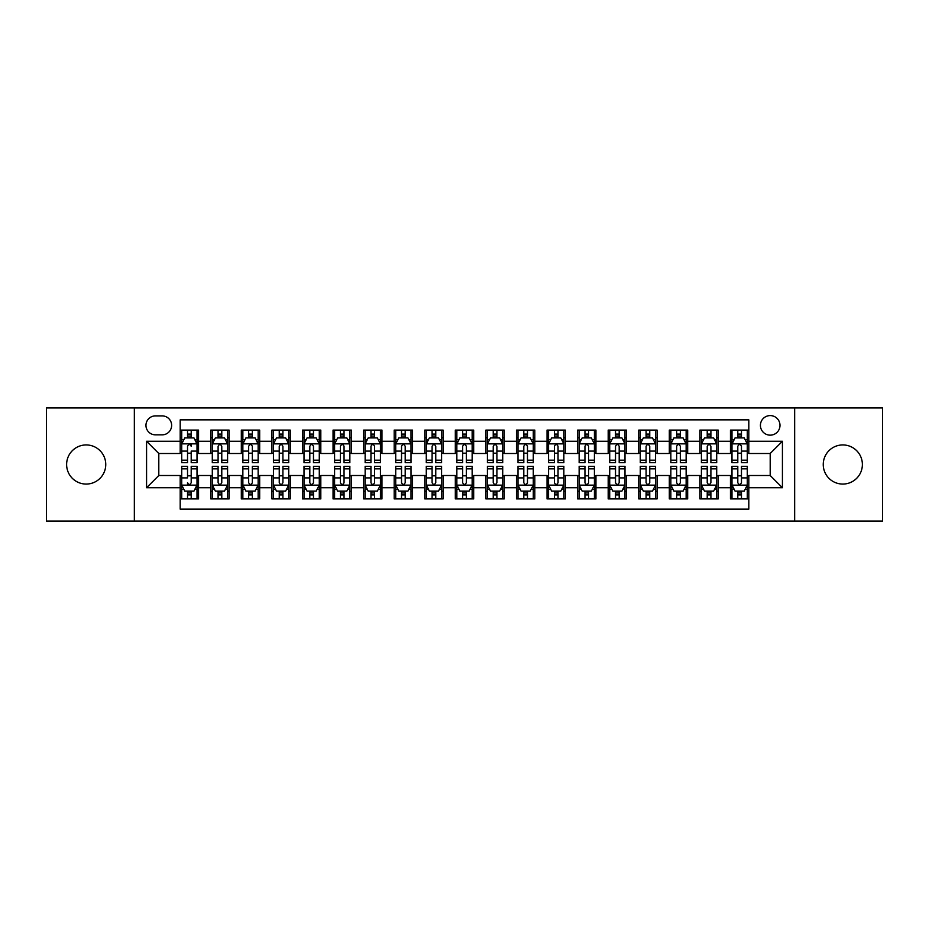 <?xml version="1.0" encoding="UTF-8"?>
<svg xmlns="http://www.w3.org/2000/svg" width="929" height="929" viewBox="0 0 929 929"><rect width="100%" height="100%" fill="white"/><g stroke="black" fill="none" stroke-linecap="round" stroke-linejoin="round"><path stroke-width="1.39" d="M842.812 444.933A19.567 19.567 0 0 0 823.245 464.5A19.567 19.567 0 0 0 842.812 484.067A19.567 19.567 0 0 0 862.379 464.5A19.567 19.567 0 0 0 842.812 444.933M86.188 444.933A19.567 19.567 0 0 0 66.621 464.5A19.567 19.567 0 0 0 86.188 484.067A19.567 19.567 0 0 0 105.755 464.5A19.567 19.567 0 0 0 86.188 444.933M770.199 415.588A9.778 9.778 0 0 0 760.421 425.366A9.778 9.778 0 0 0 770.199 435.155A9.778 9.778 0 0 0 779.988 425.366A9.778 9.778 0 0 0 770.199 415.588M794.655 521.053L882.55 521.053L882.55 407.947L794.655 407.947L794.655 521.053L134.345 521.053L134.345 407.947L46.45 407.947L46.45 521.053L134.345 521.053M748.809 430.104L730.461 430.104L730.461 441.263L718.233 441.263L718.233 453.491L730.461 453.491L730.461 441.263M718.233 441.263L718.233 430.104L699.897 430.104L699.897 441.263L687.669 441.263L687.669 453.491L699.897 453.491L699.897 441.263M687.669 441.263L687.669 430.104L669.321 430.104L669.321 441.263L657.093 441.263L657.093 453.491L669.321 453.491L669.321 441.263M657.093 441.263L657.093 430.104L638.746 430.104L638.746 441.263L626.518 441.263L626.518 453.491L638.746 453.491L638.746 441.263M626.518 441.263L626.518 430.104L608.181 430.104L608.181 441.263L595.953 441.263L595.953 453.491L608.181 453.491L608.181 441.263M595.953 441.263L595.953 430.104L577.606 430.104L577.606 441.263L565.378 441.263L565.378 453.491L577.606 453.491L577.606 441.263M565.378 441.263L565.378 430.104L547.042 430.104L547.042 441.263L534.814 441.263L534.814 453.491L547.042 453.491L547.042 441.263M534.814 441.263L534.814 430.104L516.466 430.104L516.466 441.263L504.238 441.263L504.238 453.491L516.466 453.491L516.466 441.263M504.238 441.263L504.238 430.104L485.902 430.104L485.902 441.263L473.674 441.263L473.674 453.491L485.902 453.491L485.902 441.263M473.674 441.263L473.674 430.104L455.326 430.104L455.326 441.263L443.098 441.263L443.098 453.491L455.326 453.491L455.326 441.263M443.098 441.263L443.098 430.104L424.762 430.104L424.762 441.263L412.534 441.263L412.534 453.491L424.762 453.491L424.762 441.263M412.534 441.263L412.534 430.104L394.186 430.104L394.186 441.263L381.958 441.263L381.958 453.491L394.186 453.491L394.186 441.263M381.958 441.263L381.958 430.104L363.622 430.104L363.622 441.263L351.394 441.263L351.394 453.491L363.622 453.491L363.622 441.263M351.394 441.263L351.394 430.104L333.046 430.104L333.046 441.263L320.819 441.263L320.819 453.491L333.046 453.491L333.046 441.263M320.819 441.263L320.819 430.104L302.482 430.104L302.482 441.263L290.254 441.263L290.254 453.491L302.482 453.491L302.482 441.263M290.254 441.263L290.254 430.104L271.907 430.104L271.907 441.263L259.679 441.263L259.679 453.491L271.907 453.491L271.907 441.263M259.679 441.263L259.679 430.104L241.331 430.104L241.331 441.263L229.103 441.263L229.103 453.491L241.331 453.491L241.331 441.263M229.103 441.263L229.103 430.104L210.767 430.104L210.767 453.491L198.539 453.491L198.539 430.104L180.191 430.104M180.191 498.896L198.539 498.896L198.539 475.509L210.767 475.509L210.767 498.896L229.103 498.896L229.103 475.509L241.331 475.509L241.331 487.737L229.103 487.737M241.331 487.737L241.331 498.896L259.679 498.896L259.679 475.509L271.907 475.509L271.907 487.737L259.679 487.737M271.907 487.737L271.907 498.896L290.254 498.896L290.254 475.509L302.482 475.509L302.482 487.737L290.254 487.737M302.482 487.737L302.482 498.896L320.819 498.896L320.819 475.509L333.046 475.509L333.046 487.737L320.819 487.737M333.046 487.737L333.046 498.896L351.394 498.896L351.394 475.509L363.622 475.509L363.622 487.737L351.394 487.737M363.622 487.737L363.622 498.896L381.958 498.896L381.958 475.509L394.186 475.509L394.186 487.737L381.958 487.737M394.186 487.737L394.186 498.896L412.534 498.896L412.534 475.509L424.762 475.509L424.762 487.737L412.534 487.737M424.762 487.737L424.762 498.896L443.098 498.896L443.098 475.509L455.326 475.509L455.326 487.737L443.098 487.737M455.326 487.737L455.326 498.896L473.674 498.896L473.674 475.509L485.902 475.509L485.902 487.737L473.674 487.737M485.902 487.737L485.902 498.896L504.238 498.896L504.238 475.509L516.466 475.509L516.466 487.737L504.238 487.737M516.466 487.737L516.466 498.896L534.814 498.896L534.814 475.509L547.042 475.509L547.042 487.737L534.814 487.737M547.042 487.737L547.042 498.896L565.378 498.896L565.378 475.509L577.606 475.509L577.606 487.737L565.378 487.737M577.606 487.737L577.606 498.896L595.953 498.896L595.953 475.509L608.181 475.509L608.181 487.737L595.953 487.737M608.181 487.737L608.181 498.896L626.518 498.896L626.518 475.509L638.746 475.509L638.746 487.737L626.518 487.737M638.746 487.737L638.746 498.896L657.093 498.896L657.093 475.509L669.321 475.509L669.321 487.737L657.093 487.737M669.321 487.737L669.321 498.896L687.669 498.896L687.669 475.509L699.897 475.509L699.897 487.737L687.669 487.737M699.897 487.737L699.897 498.896L718.233 498.896L718.233 475.509L730.461 475.509L730.461 487.737L718.233 487.737M155.433 434.842L162.157 434.842A9.476 9.476 0 0 0 171.633 425.366A9.476 9.476 0 0 0 162.157 415.89L155.433 415.89A9.476 9.476 0 0 0 145.958 425.366A9.476 9.476 0 0 0 155.433 434.842M794.655 407.947L134.345 407.947M748.809 441.263L748.809 419.862L180.191 419.862L180.191 453.491L158.801 453.491L158.801 475.509L180.191 475.509L180.191 509.138L748.809 509.138L748.809 475.509L770.199 475.509L770.199 453.491L748.809 453.491L748.809 441.263L782.427 441.263L782.427 487.737L748.809 487.737M180.191 487.737L146.573 487.737L146.573 441.263L180.191 441.263M730.461 487.737L730.461 498.896L748.809 498.896M180.191 437.756L181.724 437.756M187.53 437.756L191.2 437.756M197.006 437.756L198.539 437.756M180.191 453.189L181.724 453.189M187.53 453.189L191.2 453.189M197.006 453.189L198.539 453.189M180.191 475.811L181.724 475.811M187.53 475.811L191.2 475.811M197.006 475.811L198.539 475.811M180.191 491.244L181.724 491.244M187.53 491.244L191.2 491.244M197.006 491.244L198.539 491.244M210.767 453.189L212.3 453.189M218.106 453.189L221.776 453.189M227.582 453.189L229.103 453.189M210.767 437.756L212.3 437.756M218.106 437.756L221.776 437.756M227.582 437.756L229.103 437.756M210.767 475.811L212.3 475.811M218.106 475.811L221.776 475.811M227.582 475.811L229.103 475.811M210.767 491.244L212.3 491.244M218.106 491.244L221.776 491.244M227.582 491.244L229.103 491.244M241.331 475.811L242.864 475.811M248.67 475.811L252.34 475.811M258.146 475.811L259.679 475.811M241.331 491.244L242.864 491.244M248.67 491.244L252.34 491.244M258.146 491.244L259.679 491.244M241.331 437.756L242.864 437.756M248.67 437.756L252.34 437.756M258.146 437.756L259.679 437.756M241.331 453.189L242.864 453.189M248.67 453.189L252.34 453.189M258.146 453.189L259.679 453.189M271.907 475.811L273.44 475.811M279.246 475.811L282.915 475.811M288.722 475.811L290.254 475.811M271.907 491.244L273.44 491.244M279.246 491.244L282.915 491.244M288.722 491.244L290.254 491.244M271.907 437.756L273.44 437.756M279.246 437.756L282.915 437.756M288.722 437.756L290.254 437.756M271.907 453.189L273.44 453.189M279.246 453.189L282.915 453.189M288.722 453.189L290.254 453.189M302.482 475.811L304.004 475.811M309.81 475.811L313.479 475.811M319.286 475.811L320.819 475.811M302.482 491.244L304.004 491.244M309.81 491.244L313.479 491.244M319.286 491.244L320.819 491.244M302.482 437.756L304.004 437.756M309.81 437.756L313.479 437.756M319.286 437.756L320.819 437.756M302.482 453.189L304.004 453.189M309.81 453.189L313.479 453.189M319.286 453.189L320.819 453.189M333.046 475.811L334.579 475.811M340.386 475.811L344.055 475.811M349.861 475.811L351.394 475.811M333.046 491.244L334.579 491.244M340.386 491.244L344.055 491.244M349.861 491.244L351.394 491.244M333.046 437.756L334.579 437.756M340.386 437.756L344.055 437.756M349.861 437.756L351.394 437.756M333.046 453.189L334.579 453.189M340.386 453.189L344.055 453.189M349.861 453.189L351.394 453.189M363.622 475.811L365.143 475.811M370.95 475.811L374.619 475.811M380.437 475.811L381.958 475.811M363.622 491.244L365.143 491.244M370.95 491.244L374.619 491.244M380.437 491.244L381.958 491.244M363.622 437.756L365.143 437.756M370.95 437.756L374.619 437.756M380.437 437.756L381.958 437.756M363.622 453.189L365.143 453.189M370.95 453.189L374.619 453.189M380.437 453.189L381.958 453.189M394.186 475.811L395.719 475.811M401.525 475.811L405.195 475.811M411.001 475.811L412.534 475.811M394.186 491.244L395.719 491.244M401.525 491.244L405.195 491.244M411.001 491.244L412.534 491.244M394.186 437.756L395.719 437.756M401.525 437.756L405.195 437.756M411.001 437.756L412.534 437.756M394.186 453.189L395.719 453.189M401.525 453.189L405.195 453.189M411.001 453.189L412.534 453.189M424.762 475.811L426.283 475.811M432.101 475.811L435.759 475.811M441.577 475.811L443.098 475.811M424.762 491.244L426.283 491.244M432.101 491.244L435.759 491.244M441.577 491.244L443.098 491.244M424.762 437.756L426.283 437.756M432.101 437.756L435.759 437.756M441.577 437.756L443.098 437.756M424.762 453.189L426.283 453.189M432.101 453.189L435.759 453.189M441.577 453.189L443.098 453.189M455.326 475.811L456.859 475.811M462.665 475.811L466.335 475.811M472.141 475.811L473.674 475.811M455.326 491.244L456.859 491.244M462.665 491.244L466.335 491.244M472.141 491.244L473.674 491.244M455.326 437.756L456.859 437.756M462.665 437.756L466.335 437.756M472.141 437.756L473.674 437.756M455.326 453.189L456.859 453.189M462.665 453.189L466.335 453.189M472.141 453.189L473.674 453.189M485.902 475.811L487.423 475.811M493.241 475.811L496.899 475.811M502.717 475.811L504.238 475.811M485.902 491.244L487.423 491.244M493.241 491.244L496.899 491.244M502.717 491.244L504.238 491.244M485.902 437.756L487.423 437.756M493.241 437.756L496.899 437.756M502.717 437.756L504.238 437.756M485.902 453.189L487.423 453.189M493.241 453.189L496.899 453.189M502.717 453.189L504.238 453.189M516.466 475.811L517.999 475.811M523.805 475.811L527.475 475.811M533.281 475.811L534.814 475.811M516.466 491.244L517.999 491.244M523.805 491.244L527.475 491.244M533.281 491.244L534.814 491.244M516.466 437.756L517.999 437.756M523.805 437.756L527.475 437.756M533.281 437.756L534.814 437.756M516.466 453.189L517.999 453.189M523.805 453.189L527.475 453.189M533.281 453.189L534.814 453.189M547.042 475.811L548.563 475.811M554.381 475.811L558.05 475.811M563.857 475.811L565.378 475.811M547.042 491.244L548.563 491.244M554.381 491.244L558.05 491.244M563.857 491.244L565.378 491.244M547.042 437.756L548.563 437.756M554.381 437.756L558.05 437.756M563.857 437.756L565.378 437.756M547.042 453.189L548.563 453.189M554.381 453.189L558.05 453.189M563.857 453.189L565.378 453.189M577.606 475.811L579.139 475.811M584.945 475.811L588.614 475.811M594.421 475.811L595.953 475.811M577.606 491.244L579.139 491.244M584.945 491.244L588.614 491.244M594.421 491.244L595.953 491.244M577.606 437.756L579.139 437.756M584.945 437.756L588.614 437.756M594.421 437.756L595.953 437.756M577.606 453.189L579.139 453.189M584.945 453.189L588.614 453.189M594.421 453.189L595.953 453.189M608.181 475.811L609.714 475.811M615.521 475.811L619.19 475.811M624.996 475.811L626.518 475.811M608.181 491.244L609.714 491.244M615.521 491.244L619.19 491.244M624.996 491.244L626.518 491.244M608.181 437.756L609.714 437.756M615.521 437.756L619.19 437.756M624.996 437.756L626.518 437.756M608.181 453.189L609.714 453.189M615.521 453.189L619.19 453.189M624.996 453.189L626.518 453.189M638.746 475.811L640.278 475.811M646.085 475.811L649.754 475.811M655.56 475.811L657.093 475.811M638.746 491.244L640.278 491.244M646.085 491.244L649.754 491.244M655.56 491.244L657.093 491.244M638.746 437.756L640.278 437.756M646.085 437.756L649.754 437.756M655.56 437.756L657.093 437.756M638.746 453.189L640.278 453.189M646.085 453.189L649.754 453.189M655.56 453.189L657.093 453.189M669.321 475.811L670.854 475.811M676.66 475.811L680.33 475.811M686.136 475.811L687.669 475.811M669.321 491.244L670.854 491.244M676.66 491.244L680.33 491.244M686.136 491.244L687.669 491.244M669.321 437.756L670.854 437.756M676.66 437.756L680.33 437.756M686.136 437.756L687.669 437.756M669.321 453.189L670.854 453.189M676.66 453.189L680.33 453.189M686.136 453.189L687.669 453.189M699.897 475.811L701.418 475.811M707.224 475.811L710.894 475.811M716.7 475.811L718.233 475.811M699.897 491.244L701.418 491.244M707.224 491.244L710.894 491.244M716.7 491.244L718.233 491.244M699.897 437.756L701.418 437.756M707.224 437.756L710.894 437.756M716.7 437.756L718.233 437.756M699.897 453.189L701.418 453.189M707.224 453.189L710.894 453.189M716.7 453.189L718.233 453.189M730.461 475.811L731.994 475.811M737.8 475.811L741.47 475.811M747.276 475.811L748.809 475.811M730.461 491.244L731.994 491.244M737.8 491.244L741.47 491.244M747.276 491.244L748.809 491.244M730.461 437.756L731.994 437.756M737.8 437.756L741.47 437.756M747.276 437.756L748.809 437.756M730.461 453.189L731.994 453.189M737.8 453.189L741.47 453.189M747.276 453.189L748.809 453.189M158.801 453.491L146.573 441.263M158.801 475.509L146.573 487.737M782.427 441.263L770.199 453.491M782.427 487.737L770.199 475.509M191.2 430.104L191.2 437.907L191.2 434.087L187.53 434.087M197.006 460.18L191.2 460.18L191.2 462.665L197.006 462.665L197.006 444.016L193.952 437.907L184.778 437.907L181.724 444.016L181.724 451.099L181.724 430.104M181.724 456.627L181.724 458.694M181.724 439.649L181.724 434.087M181.724 460.18L181.724 462.665L187.53 462.665L187.53 460.18L181.724 460.18L181.724 451.099L187.53 451.099L187.53 456.627M197.006 439.649L197.006 434.087M191.2 460.18L191.2 451.099L197.006 451.099L197.006 430.104M187.53 437.907L187.53 430.104M191.2 456.627L191.2 458.694M187.53 460.18L187.53 446.315C188.761 443.957 189.98 443.957 191.2 446.315L191.2 443.865M187.53 498.896L187.53 491.093L187.53 494.913L191.2 494.913M181.724 468.82L187.53 468.82L187.53 466.335L181.724 466.335L181.724 484.984L184.778 491.093L193.952 491.093L197.006 484.984L197.006 477.901L197.006 498.896M197.006 472.373L197.006 470.306M197.006 489.351L197.006 494.913M197.006 468.82L197.006 466.335L191.2 466.335L191.2 468.82L197.006 468.82L197.006 477.901L191.2 477.901L191.2 472.373M181.724 489.351L181.724 494.913M187.53 468.82L187.53 477.901L181.724 477.901L181.724 498.896M191.2 491.093L191.2 498.896M187.53 472.373L187.53 470.306M191.2 468.82L191.2 482.685C189.98 485.043 188.75 485.043 187.53 482.685L187.53 485.135M221.776 434.087L218.106 434.087M227.582 460.18L221.776 460.18L221.776 462.665L227.582 462.665L227.582 444.016L224.528 437.907L215.354 437.907L212.3 444.016L212.3 462.665L218.106 462.665L218.106 460.18L212.3 460.18M212.3 444.016L212.3 430.104M227.582 444.016L227.582 430.104M218.106 437.907L218.106 430.104M221.776 430.104L221.776 437.907M221.776 460.18L221.776 446.315C220.545 443.957 219.325 443.957 218.106 446.315L218.106 460.18M252.34 434.087L248.67 434.087M258.146 460.18L252.34 460.18L252.34 462.665L258.146 462.665L258.146 444.016L255.092 437.907L245.918 437.907L242.864 444.016L242.864 462.665L248.67 462.665L248.67 460.18L242.864 460.18M242.864 444.016L242.864 430.104M258.146 444.016L258.146 430.104M248.67 437.907L248.67 430.104M252.34 430.104L252.34 437.907M252.34 460.18L252.34 446.315C251.12 443.957 249.901 443.957 248.67 446.315L248.67 460.18M282.915 434.087L279.246 434.087M288.722 460.18L282.915 460.18L282.915 462.665L288.722 462.665L288.722 444.016L285.667 437.907L276.494 437.907L273.44 444.016L273.44 462.665L279.246 462.665L279.246 460.18L273.44 460.18M273.44 444.016L273.44 430.104M288.722 444.016L288.722 430.104M279.246 437.907L279.246 430.104M282.915 430.104L282.915 437.907M282.915 460.18L282.915 446.315C281.696 443.957 280.465 443.957 279.246 446.315L279.246 460.18M313.479 434.087L309.81 434.087M319.286 460.18L313.479 460.18L313.479 462.665L319.286 462.665L319.286 444.016L316.232 437.907L307.058 437.907L304.004 444.016L304.004 462.665L309.81 462.665L309.81 460.18L304.004 460.18M304.004 444.016L304.004 430.104M319.286 444.016L319.286 430.104M309.81 437.907L309.81 430.104M313.479 430.104L313.479 437.907M313.479 460.18L313.479 446.315C312.26 443.957 311.041 443.957 309.81 446.315L309.81 460.18M218.106 494.913L221.776 494.913M212.3 468.82L218.106 468.82L218.106 466.335L212.3 466.335L212.3 484.984L215.354 491.093L224.528 491.093L227.582 484.984L227.582 466.335L221.776 466.335L221.776 468.82L227.582 468.82M227.582 484.984L227.582 498.896M212.3 484.984L212.3 498.896M221.776 491.093L221.776 498.896M218.106 498.896L218.106 491.093M218.106 468.82L218.106 482.685C219.325 485.043 220.545 485.043 221.776 482.685L221.776 468.82M248.67 494.913L252.34 494.913M242.864 468.82L248.67 468.82L248.67 466.335L242.864 466.335L242.864 484.984L245.918 491.093L255.092 491.093L258.146 484.984L258.146 466.335L252.34 466.335L252.34 468.82L258.146 468.82M258.146 484.984L258.146 498.896M242.864 484.984L242.864 498.896M252.34 491.093L252.34 498.896M248.67 498.896L248.67 491.093M248.67 468.82L248.67 482.685C249.889 485.043 251.12 485.043 252.34 482.685L252.34 468.82M279.246 494.913L282.915 494.913M273.44 468.82L279.246 468.82L279.246 466.335L273.44 466.335L273.44 484.984L276.494 491.093L285.667 491.093L288.722 484.984L288.722 466.335L282.915 466.335L282.915 468.82L288.722 468.82M288.722 484.984L288.722 498.896M273.44 484.984L273.44 498.896M282.915 491.093L282.915 498.896M279.246 498.896L279.246 491.093M279.246 468.82L279.246 482.685C280.465 485.043 281.684 485.043 282.915 482.685L282.915 468.82M309.81 494.913L313.479 494.913M304.004 468.82L309.81 468.82L309.81 466.335L304.004 466.335L304.004 484.984L307.058 491.093L316.232 491.093L319.286 484.984L319.286 466.335L313.479 466.335L313.479 468.82L319.286 468.82M319.286 484.984L319.286 498.896M304.004 484.984L304.004 498.896M313.479 491.093L313.479 498.896M309.81 498.896L309.81 491.093M309.81 468.82L309.81 482.685C311.041 485.043 312.26 485.043 313.479 482.685L313.479 468.82M344.055 434.087L340.386 434.087M349.861 460.18L344.055 460.18L344.055 462.665L349.861 462.665L349.861 444.016L346.807 437.907L337.633 437.907L334.579 444.016L334.579 462.665L340.386 462.665L340.386 460.18L334.579 460.18M334.579 444.016L334.579 430.104M349.861 444.016L349.861 430.104M340.386 437.907L340.386 430.104M344.055 430.104L344.055 437.907M344.055 460.18L344.055 446.315C342.836 443.957 341.605 443.957 340.386 446.315L340.386 460.18M340.386 494.913L344.055 494.913M334.579 468.82L340.386 468.82L340.386 466.335L334.579 466.335L334.579 484.984L337.633 491.093L346.807 491.093L349.861 484.984L349.861 466.335L344.055 466.335L344.055 468.82L349.861 468.82M349.861 484.984L349.861 498.896M334.579 484.984L334.579 498.896M344.055 491.093L344.055 498.896M340.386 498.896L340.386 491.093M340.386 468.82L340.386 482.685C341.605 485.043 342.824 485.043 344.055 482.685L344.055 468.82M374.619 434.087L370.95 434.087M380.437 460.18L374.619 460.18L374.619 462.665L380.437 462.665L380.437 444.016L377.371 437.907L368.198 437.907L365.143 444.016L365.143 462.665L370.95 462.665L370.95 460.18L365.143 460.18M365.143 444.016L365.143 430.104M380.437 444.016L380.437 430.104M370.95 437.907L370.95 430.104M374.619 430.104L374.619 437.907M374.619 460.18L374.619 446.315C373.4 443.957 372.181 443.957 370.95 446.315L370.95 460.18M370.95 494.913L374.619 494.913M365.143 468.82L370.95 468.82L370.95 466.335L365.143 466.335L365.143 484.984L368.198 491.093L377.371 491.093L380.437 484.984L380.437 466.335L374.619 466.335L374.619 468.82L380.437 468.82M380.437 484.984L380.437 498.896M365.143 484.984L365.143 498.896M374.619 491.093L374.619 498.896M370.95 498.896L370.95 491.093M370.95 468.82L370.95 482.685C372.181 485.043 373.4 485.043 374.619 482.685L374.619 468.82M405.195 434.087L401.525 434.087M411.001 460.18L405.195 460.18L405.195 462.665L411.001 462.665L411.001 444.016L407.947 437.907L398.773 437.907L395.719 444.016L395.719 462.665L401.525 462.665L401.525 460.18L395.719 460.18M395.719 444.016L395.719 430.104M411.001 444.016L411.001 430.104M401.525 437.907L401.525 430.104M405.195 430.104L405.195 437.907M405.195 460.18L405.195 446.315C403.976 443.957 402.745 443.957 401.525 446.315L401.525 460.18M401.525 494.913L405.195 494.913M395.719 468.82L401.525 468.82L401.525 466.335L395.719 466.335L395.719 484.984L398.773 491.093L407.947 491.093L411.001 484.984L411.001 466.335L405.195 466.335L405.195 468.82L411.001 468.82M411.001 484.984L411.001 498.896M395.719 484.984L395.719 498.896M405.195 491.093L405.195 498.896M401.525 498.896L401.525 491.093M401.525 468.82L401.525 482.685C402.745 485.043 403.964 485.043 405.195 482.685L405.195 468.82M435.759 434.087L432.101 434.087M441.577 460.18L435.759 460.18L435.759 462.665L441.577 462.665L441.577 444.016L438.511 437.907L429.349 437.907L426.283 444.016L426.283 462.665L432.101 462.665L432.101 460.18L426.283 460.18M426.283 444.016L426.283 430.104M441.577 444.016L441.577 430.104M432.101 437.907L432.101 430.104M435.759 430.104L435.759 437.907M435.759 460.18L435.759 446.315C434.54 443.957 433.32 443.957 432.101 446.315L432.101 460.18M432.101 494.913L435.759 494.913M426.283 468.82L432.101 468.82L432.101 466.335L426.283 466.335L426.283 484.984L429.349 491.093L438.511 491.093L441.577 484.984L441.577 466.335L435.759 466.335L435.759 468.82L441.577 468.82M441.577 484.984L441.577 498.896M426.283 484.984L426.283 498.896M435.759 491.093L435.759 498.896M432.101 498.896L432.101 491.093M432.101 468.82L432.101 482.685C433.32 485.043 434.54 485.043 435.759 482.685L435.759 468.82M466.335 434.087L462.665 434.087M472.141 460.18L466.335 460.18L466.335 462.665L472.141 462.665L472.141 444.016L469.087 437.907L459.913 437.907L456.859 444.016L456.859 462.665L462.665 462.665L462.665 460.18L456.859 460.18M456.859 444.016L456.859 430.104M472.141 444.016L472.141 430.104M462.665 437.907L462.665 430.104M466.335 430.104L466.335 437.907M466.335 460.18L466.335 446.315C465.115 443.957 463.885 443.957 462.665 446.315L462.665 460.18M462.665 494.913L466.335 494.913M456.859 468.82L462.665 468.82L462.665 466.335L456.859 466.335L456.859 484.984L459.913 491.093L469.087 491.093L472.141 484.984L472.141 466.335L466.335 466.335L466.335 468.82L472.141 468.82M472.141 484.984L472.141 498.896M456.859 484.984L456.859 498.896M466.335 491.093L466.335 498.896M462.665 498.896L462.665 491.093M462.665 468.82L462.665 482.685C463.885 485.043 465.115 485.043 466.335 482.685L466.335 468.82M496.899 434.087L493.241 434.087M502.717 460.18L496.899 460.18L496.899 462.665L502.717 462.665L502.717 444.016L499.651 437.907L490.489 437.907L487.423 444.016L487.423 462.665L493.241 462.665L493.241 460.18L487.423 460.18M487.423 444.016L487.423 430.104M502.717 444.016L502.717 430.104M493.241 437.907L493.241 430.104M496.899 430.104L496.899 437.907M496.899 460.18L496.899 446.315C495.68 443.957 494.46 443.957 493.241 446.315L493.241 460.18M493.241 494.913L496.899 494.913M487.423 468.82L493.241 468.82L493.241 466.335L487.423 466.335L487.423 484.984L490.489 491.093L499.651 491.093L502.717 484.984L502.717 466.335L496.899 466.335L496.899 468.82L502.717 468.82M502.717 484.984L502.717 498.896M487.423 484.984L487.423 498.896M496.899 491.093L496.899 498.896M493.241 498.896L493.241 491.093M493.241 468.82L493.241 482.685C494.46 485.043 495.68 485.043 496.899 482.685L496.899 468.82M527.475 434.087L523.805 434.087M533.281 460.18L527.475 460.18L527.475 462.665L533.281 462.665L533.281 444.016L530.227 437.907L521.053 437.907L517.999 444.016L517.999 462.665L523.805 462.665L523.805 460.18L517.999 460.18M517.999 444.016L517.999 430.104M533.281 444.016L533.281 430.104M523.805 437.907L523.805 430.104M527.475 430.104L527.475 437.907M527.475 460.18L527.475 446.315C526.255 443.957 525.036 443.957 523.805 446.315L523.805 460.18M523.805 494.913L527.475 494.913M517.999 468.82L523.805 468.82L523.805 466.335L517.999 466.335L517.999 484.984L521.053 491.093L530.227 491.093L533.281 484.984L533.281 466.335L527.475 466.335L527.475 468.82L533.281 468.82M533.281 484.984L533.281 498.896M517.999 484.984L517.999 498.896M527.475 491.093L527.475 498.896M523.805 498.896L523.805 491.093M523.805 468.82L523.805 482.685C525.024 485.043 526.255 485.043 527.475 482.685L527.475 468.82M558.05 434.087L554.381 434.087M563.857 460.18L558.05 460.18L558.05 462.665L563.857 462.665L563.857 444.016L560.802 437.907L551.629 437.907L548.563 444.016L548.563 462.665L554.381 462.665L554.381 460.18L548.563 460.18M548.563 444.016L548.563 430.104M563.857 444.016L563.857 430.104M554.381 437.907L554.381 430.104M558.05 430.104L558.05 437.907M558.05 460.18L558.05 446.315C556.819 443.957 555.6 443.957 554.381 446.315L554.381 460.18M554.381 494.913L558.05 494.913M548.563 468.82L554.381 468.82L554.381 466.335L548.563 466.335L548.563 484.984L551.629 491.093L560.802 491.093L563.857 484.984L563.857 466.335L558.05 466.335L558.05 468.82L563.857 468.82M563.857 484.984L563.857 498.896M548.563 484.984L548.563 498.896M558.05 491.093L558.05 498.896M554.381 498.896L554.381 491.093M554.381 468.82L554.381 482.685C555.6 485.043 556.819 485.043 558.05 482.685L558.05 468.82M588.614 434.087L584.945 434.087M594.421 460.18L588.614 460.18L588.614 462.665L594.421 462.665L594.421 444.016L591.367 437.907L582.193 437.907L579.139 444.016L579.139 462.665L584.945 462.665L584.945 460.18L579.139 460.18M579.139 444.016L579.139 430.104M594.421 444.016L594.421 430.104M584.945 437.907L584.945 430.104M588.614 430.104L588.614 437.907M588.614 460.18L588.614 446.315C587.395 443.957 586.176 443.957 584.945 446.315L584.945 460.18M584.945 494.913L588.614 494.913M579.139 468.82L584.945 468.82L584.945 466.335L579.139 466.335L579.139 484.984L582.193 491.093L591.367 491.093L594.421 484.984L594.421 466.335L588.614 466.335L588.614 468.82L594.421 468.82M594.421 484.984L594.421 498.896M579.139 484.984L579.139 498.896M588.614 491.093L588.614 498.896M584.945 498.896L584.945 491.093M584.945 468.82L584.945 482.685C586.164 485.043 587.395 485.043 588.614 482.685L588.614 468.82M619.19 434.087L615.521 434.087M624.996 460.18L619.19 460.18L619.19 462.665L624.996 462.665L624.996 444.016L621.942 437.907L612.768 437.907L609.714 444.016L609.714 462.665L615.521 462.665L615.521 460.18L609.714 460.18M609.714 444.016L609.714 430.104M624.996 444.016L624.996 430.104M615.521 437.907L615.521 430.104M619.19 430.104L619.19 437.907M619.19 460.18L619.19 446.315C617.959 443.957 616.74 443.957 615.521 446.315L615.521 460.18M615.521 494.913L619.19 494.913M609.714 468.82L615.521 468.82L615.521 466.335L609.714 466.335L609.714 484.984L612.768 491.093L621.942 491.093L624.996 484.984L624.996 466.335L619.19 466.335L619.19 468.82L624.996 468.82M624.996 484.984L624.996 498.896M609.714 484.984L609.714 498.896M619.19 491.093L619.19 498.896M615.521 498.896L615.521 491.093M615.521 468.82L615.521 482.685C616.74 485.043 617.959 485.043 619.19 482.685L619.19 468.82M649.754 434.087L646.085 434.087M655.56 460.18L649.754 460.18L649.754 462.665L655.56 462.665L655.56 444.016L652.506 437.907L643.332 437.907L640.278 444.016L640.278 462.665L646.085 462.665L646.085 460.18L640.278 460.18M640.278 444.016L640.278 430.104M655.56 444.016L655.56 430.104M646.085 437.907L646.085 430.104M649.754 430.104L649.754 437.907M649.754 460.18L649.754 446.315C648.535 443.957 647.316 443.957 646.085 446.315L646.085 460.18M646.085 494.913L649.754 494.913M640.278 468.82L646.085 468.82L646.085 466.335L640.278 466.335L640.278 484.984L643.332 491.093L652.506 491.093L655.56 484.984L655.56 466.335L649.754 466.335L649.754 468.82L655.56 468.82M655.56 484.984L655.56 498.896M640.278 484.984L640.278 498.896M649.754 491.093L649.754 498.896M646.085 498.896L646.085 491.093M646.085 468.82L646.085 482.685C647.304 485.043 648.535 485.043 649.754 482.685L649.754 468.82M680.33 434.087L676.66 434.087M686.136 460.18L680.33 460.18L680.33 462.665L686.136 462.665L686.136 444.016L683.082 437.907L673.908 437.907L670.854 444.016L670.854 462.665L676.66 462.665L676.66 460.18L670.854 460.18M670.854 444.016L670.854 430.104M686.136 444.016L686.136 430.104M676.66 437.907L676.66 430.104M680.33 430.104L680.33 437.907M680.33 460.18L680.33 446.315C679.111 443.957 677.88 443.957 676.66 446.315L676.66 460.18M676.66 494.913L680.33 494.913M670.854 468.82L676.66 468.82L676.66 466.335L670.854 466.335L670.854 484.984L673.908 491.093L683.082 491.093L686.136 484.984L686.136 466.335L680.33 466.335L680.33 468.82L686.136 468.82M686.136 484.984L686.136 498.896M670.854 484.984L670.854 498.896M680.33 491.093L680.33 498.896M676.66 498.896L676.66 491.093M676.66 468.82L676.66 482.685C677.88 485.043 679.099 485.043 680.33 482.685L680.33 468.82M710.894 434.087L707.224 434.087M716.7 460.18L710.894 460.18L710.894 462.665L716.7 462.665L716.7 444.016L713.646 437.907L704.472 437.907L701.418 444.016L701.418 462.665L707.224 462.665L707.224 460.18L701.418 460.18M701.418 444.016L701.418 430.104M716.7 444.016L716.7 430.104M707.224 437.907L707.224 430.104M710.894 430.104L710.894 437.907M710.894 460.18L710.894 446.315C709.675 443.957 708.455 443.957 707.224 446.315L707.224 460.18M707.224 494.913L710.894 494.913M701.418 468.82L707.224 468.82L707.224 466.335L701.418 466.335L701.418 484.984L704.472 491.093L713.646 491.093L716.7 484.984L716.7 466.335L710.894 466.335L710.894 468.82L716.7 468.82M716.7 484.984L716.7 498.896M701.418 484.984L701.418 498.896M710.894 491.093L710.894 498.896M707.224 498.896L707.224 491.093M707.224 468.82L707.224 482.685C708.455 485.043 709.675 485.043 710.894 482.685L710.894 468.82M741.47 434.087L737.8 434.087M747.276 460.18L741.47 460.18L741.47 462.665L747.276 462.665L747.276 444.016L744.222 437.907L735.048 437.907L731.994 444.016L731.994 462.665L737.8 462.665L737.8 460.18L731.994 460.18M731.994 444.016L731.994 430.104M747.276 444.016L747.276 430.104M737.8 437.907L737.8 430.104M741.47 430.104L741.47 437.907M741.47 460.18L741.47 446.315C740.25 443.957 739.019 443.957 737.8 446.315L737.8 460.18M737.8 494.913L741.47 494.913M731.994 468.82L737.8 468.82L737.8 466.335L731.994 466.335L731.994 484.984L735.048 491.093L744.222 491.093L747.276 484.984L747.276 466.335L741.47 466.335L741.47 468.82L747.276 468.82M747.276 484.984L747.276 498.896M731.994 484.984L731.994 498.896M741.47 491.093L741.47 498.896M737.8 498.896L737.8 491.093M737.8 468.82L737.8 482.685C739.019 485.043 740.239 485.043 741.47 482.685L741.47 468.82M210.767 487.737L198.539 487.737M210.767 441.263L198.539 441.263M196.936 443.865L181.805 443.865M181.724 439.591L183.942 439.591M194.788 439.591L197.006 439.591M191.2 436.026L187.53 436.026M181.805 485.135L196.936 485.135M197.006 489.409L194.788 489.409M183.942 489.409L181.724 489.409M187.53 492.974L191.2 492.974M227.5 443.865L212.369 443.865M212.3 439.591L214.506 439.591M225.364 439.591L227.582 439.591M218.106 451.099L212.3 451.099M227.582 451.099L221.776 451.099M221.776 436.026L218.106 436.026M258.076 443.865L242.945 443.865M242.864 439.591L245.082 439.591M255.939 439.591L258.146 439.591M248.67 451.099L242.864 451.099M258.146 451.099L252.34 451.099M252.34 436.026L248.67 436.026M288.64 443.865L273.509 443.865M273.44 439.591L275.646 439.591M286.504 439.591L288.722 439.591M279.246 451.099L273.44 451.099M288.722 451.099L282.915 451.099M282.915 436.026L279.246 436.026M319.216 443.865L304.085 443.865M304.004 439.591L306.222 439.591M317.079 439.591L319.286 439.591M309.81 451.099L304.004 451.099M319.286 451.099L313.479 451.099M313.479 436.026L309.81 436.026M212.369 485.135L227.5 485.135M227.582 489.409L225.364 489.409M214.506 489.409L212.3 489.409M221.776 477.901L227.582 477.901M212.3 477.901L218.106 477.901M218.106 492.974L221.776 492.974M242.945 485.135L258.076 485.135M258.146 489.409L255.939 489.409M245.082 489.409L242.864 489.409M252.34 477.901L258.146 477.901M242.864 477.901L248.67 477.901M248.67 492.974L252.34 492.974M273.509 485.135L288.64 485.135M288.722 489.409L286.504 489.409M275.646 489.409L273.44 489.409M282.915 477.901L288.722 477.901M273.44 477.901L279.246 477.901M279.246 492.974L282.915 492.974M304.085 485.135L319.216 485.135M319.286 489.409L317.079 489.409M306.222 489.409L304.004 489.409M313.479 477.901L319.286 477.901M304.004 477.901L309.81 477.901M309.81 492.974L313.479 492.974M349.78 443.865L334.649 443.865M334.579 439.591L336.797 439.591M347.643 439.591L349.861 439.591M340.386 451.099L334.579 451.099M349.861 451.099L344.055 451.099M344.055 436.026L340.386 436.026M334.649 485.135L349.78 485.135M349.861 489.409L347.643 489.409M336.797 489.409L334.579 489.409M344.055 477.901L349.861 477.901M334.579 477.901L340.386 477.901M340.386 492.974L344.055 492.974M380.356 443.865L365.225 443.865M365.143 439.591L367.361 439.591M378.219 439.591L380.437 439.591M370.95 451.099L365.143 451.099M380.437 451.099L374.619 451.099M374.619 436.026L370.95 436.026M365.225 485.135L380.356 485.135M380.437 489.409L378.219 489.409M367.361 489.409L365.143 489.409M374.619 477.901L380.437 477.901M365.143 477.901L370.95 477.901M370.95 492.974L374.619 492.974M410.92 443.865L395.789 443.865M395.719 439.591L397.937 439.591M408.783 439.591L411.001 439.591M401.525 451.099L395.719 451.099M411.001 451.099L405.195 451.099M405.195 436.026L401.525 436.026M395.789 485.135L410.92 485.135M411.001 489.409L408.783 489.409M397.937 489.409L395.719 489.409M405.195 477.901L411.001 477.901M395.719 477.901L401.525 477.901M401.525 492.974L405.195 492.974M441.496 443.865L426.365 443.865M426.283 439.591L428.501 439.591M439.359 439.591L441.577 439.591M432.101 451.099L426.283 451.099M441.577 451.099L435.759 451.099M435.759 436.026L432.101 436.026M426.365 485.135L441.496 485.135M441.577 489.409L439.359 489.409M428.501 489.409L426.283 489.409M435.759 477.901L441.577 477.901M426.283 477.901L432.101 477.901M432.101 492.974L435.759 492.974M472.071 443.865L456.929 443.865M456.859 439.591L459.077 439.591M469.923 439.591L472.141 439.591M462.665 451.099L456.859 451.099M472.141 451.099L466.335 451.099M466.335 436.026L462.665 436.026M456.929 485.135L472.071 485.135M472.141 489.409L469.923 489.409M459.077 489.409L456.859 489.409M466.335 477.901L472.141 477.901M456.859 477.901L462.665 477.901M462.665 492.974L466.335 492.974M502.635 443.865L487.504 443.865M487.423 439.591L489.641 439.591M500.499 439.591L502.717 439.591M493.241 451.099L487.423 451.099M502.717 451.099L496.899 451.099M496.899 436.026L493.241 436.026M487.504 485.135L502.635 485.135M502.717 489.409L500.499 489.409M489.641 489.409L487.423 489.409M496.899 477.901L502.717 477.901M487.423 477.901L493.241 477.901M493.241 492.974L496.899 492.974M533.211 443.865L518.08 443.865M517.999 439.591L520.217 439.591M531.063 439.591L533.281 439.591M523.805 451.099L517.999 451.099M533.281 451.099L527.475 451.099M527.475 436.026L523.805 436.026M518.08 485.135L533.211 485.135M533.281 489.409L531.063 489.409M520.217 489.409L517.999 489.409M527.475 477.901L533.281 477.901M517.999 477.901L523.805 477.901M523.805 492.974L527.475 492.974M563.775 443.865L548.644 443.865M548.563 439.591L550.781 439.591M561.639 439.591L563.857 439.591M554.381 451.099L548.563 451.099M563.857 451.099L558.05 451.099M558.05 436.026L554.381 436.026M548.644 485.135L563.775 485.135M563.857 489.409L561.639 489.409M550.781 489.409L548.563 489.409M558.05 477.901L563.857 477.901M548.563 477.901L554.381 477.901M554.381 492.974L558.05 492.974M594.351 443.865L579.22 443.865M579.139 439.591L581.357 439.591M592.203 439.591L594.421 439.591M584.945 451.099L579.139 451.099M594.421 451.099L588.614 451.099M588.614 436.026L584.945 436.026M579.22 485.135L594.351 485.135M594.421 489.409L592.203 489.409M581.357 489.409L579.139 489.409M588.614 477.901L594.421 477.901M579.139 477.901L584.945 477.901M584.945 492.974L588.614 492.974M624.915 443.865L609.784 443.865M609.714 439.591L611.921 439.591M622.778 439.591L624.996 439.591M615.521 451.099L609.714 451.099M624.996 451.099L619.19 451.099M619.19 436.026L615.521 436.026M609.784 485.135L624.915 485.135M624.996 489.409L622.778 489.409M611.921 489.409L609.714 489.409M619.19 477.901L624.996 477.901M609.714 477.901L615.521 477.901M615.521 492.974L619.19 492.974M655.491 443.865L640.36 443.865M640.278 439.591L642.496 439.591M653.354 439.591L655.56 439.591M646.085 451.099L640.278 451.099M655.56 451.099L649.754 451.099M649.754 436.026L646.085 436.026M640.36 485.135L655.491 485.135M655.56 489.409L653.354 489.409M642.496 489.409L640.278 489.409M649.754 477.901L655.56 477.901M640.278 477.901L646.085 477.901M646.085 492.974L649.754 492.974M686.055 443.865L670.924 443.865M670.854 439.591L673.06 439.591M683.918 439.591L686.136 439.591M676.66 451.099L670.854 451.099M686.136 451.099L680.33 451.099M680.33 436.026L676.66 436.026M670.924 485.135L686.055 485.135M686.136 489.409L683.918 489.409M673.06 489.409L670.854 489.409M680.33 477.901L686.136 477.901M670.854 477.901L676.66 477.901M676.66 492.974L680.33 492.974M716.631 443.865L701.5 443.865M701.418 439.591L703.636 439.591M714.494 439.591L716.7 439.591M707.224 451.099L701.418 451.099M716.7 451.099L710.894 451.099M710.894 436.026L707.224 436.026M701.5 485.135L716.631 485.135M716.7 489.409L714.494 489.409M703.636 489.409L701.418 489.409M710.894 477.901L716.7 477.901M701.418 477.901L707.224 477.901M707.224 492.974L710.894 492.974M747.195 443.865L732.064 443.865M731.994 439.591L734.212 439.591M745.058 439.591L747.276 439.591M737.8 451.099L731.994 451.099M747.276 451.099L741.47 451.099M741.47 436.026L737.8 436.026M732.064 485.135L747.195 485.135M747.276 489.409L745.058 489.409M734.212 489.409L731.994 489.409M741.47 477.901L747.276 477.901M731.994 477.901L737.8 477.901M737.8 492.974L741.47 492.974"/></g></svg>
